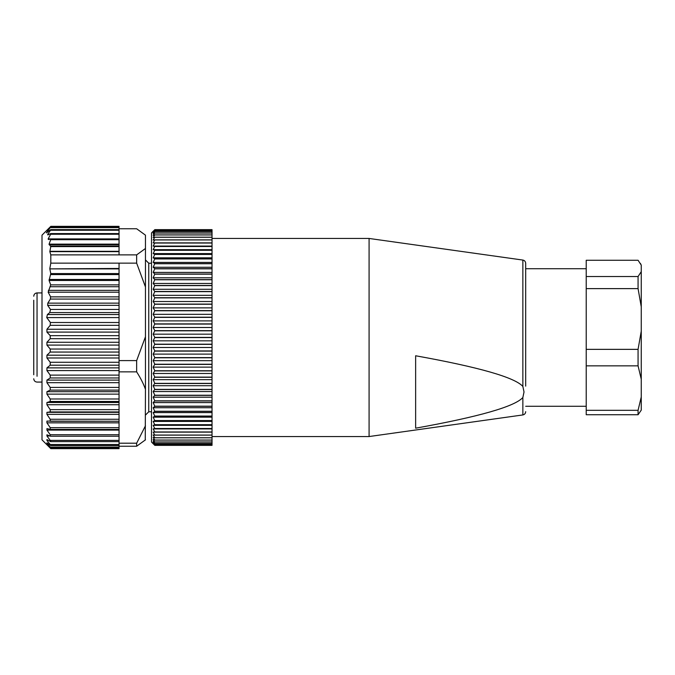 <?xml version="1.0" encoding="UTF-8"?>
<svg xmlns="http://www.w3.org/2000/svg" width="675" height="675" viewBox="0 0 675 675"><rect width="100%" height="100%" fill="white"/><g stroke="black" fill="none" stroke-linecap="round" stroke-linejoin="round"><path stroke-width="1.01" d="M50.811 254.88L50.811 263.14L136.654 263.14L136.654 254.88L119.045 254.88L119.045 251.632L49.832 251.632L50.811 254.88L119.045 254.88M136.654 263.14L145.454 286.959L145.454 248.501L136.654 254.88M119.045 228.766L136.654 228.766L145.454 235.153L145.454 248.501M49.832 251.632L50.777 246.603L119.045 246.603L119.045 239.051L50.676 239.068M119.045 227.618L50.212 227.618L46.735 232.293C46.086 233.103 46.313 233.086 47.402 232.225L49.756 230.259C50.887 229.382 51.131 229.382 50.498 230.259L47.672 234.385L47.824 234.934L50.355 233.693L50.625 234.242L48.153 238.908L48.372 239.532L50.414 239.068L50.709 239.692L49.072 244.131L50.777 246.603M50.414 239.068L50.709 239.692L119.045 239.692M119.045 239.532L119.045 238.908L48.153 238.908L48.372 239.532M50.355 233.693L50.625 234.242L119.045 234.242L119.045 227.762M48.929 234.385L47.672 234.385L47.824 234.934M49.756 230.259C50.887 229.382 51.131 229.382 50.498 230.259L119.045 230.259M47.326 232.293L46.735 232.293C46.086 233.103 46.313 233.086 47.402 232.225M50.212 227.618L46.929 230.538L50.212 226.952C51.022 226.133 51.022 226.125 50.212 226.943C51.022 226.125 51.022 226.133 50.212 226.952L119.045 226.952L50.794 227.188M50.785 226.37L42.002 235.153L42.002 439.847L50.785 448.63M50.212 447.458C51.022 448.158 51.022 448.031 50.212 447.095L119.045 447.095L119.045 448.057L50.212 448.057C51.022 448.875 51.022 448.867 50.212 448.048C51.022 448.867 51.022 448.875 50.212 448.057L46.929 444.673L50.212 447.458C51.022 448.158 51.022 448.031 50.212 447.095L46.929 443.306L46.929 442.8L50.212 445.255C51.022 445.812 51.022 445.576 50.212 444.53L46.929 440.387L46.929 439.552L50.676 441.636M47.596 443.306L46.929 442.8M50.212 445.255C51.022 445.812 51.022 445.576 50.212 444.53L119.045 444.53M48.355 440.387L46.929 440.387L46.929 439.552M50.212 441.467C51.022 441.88 51.022 441.526 50.212 440.395L46.929 435.957L46.929 434.801L50.566 436.236M50.212 436.151L50.212 434.742L46.929 430.085L46.929 428.617L50.431 429.41M50.212 429.384L50.212 427.663L46.929 422.845L46.929 421.099L119.045 421.267L119.045 429.384M50.212 421.267L50.212 419.259L46.929 414.349L46.929 412.349L50.212 411.927L50.212 409.657L46.929 404.73L46.929 402.502L50.212 401.482L50.212 398.993L46.929 394.124L46.929 391.694L50.212 390.108L50.212 387.416L46.929 382.683L46.929 380.101L50.212 377.958L50.212 375.114L46.929 370.575L46.929 367.875L50.212 365.209L50.212 362.264L46.929 357.986L46.929 355.202L50.212 352.055L50.212 349.043L46.929 345.094L46.929 342.267L50.212 338.69L50.212 335.661L46.929 332.092L46.929 329.265L50.212 325.308L50.406 322.507L119.045 322.507L119.045 371.866L136.654 371.866C140.662 378.152 143.589 383.965 145.454 389.306L145.26 440.041M119.045 263.14L119.045 268.878L49.823 268.878L50.777 273.586L49.072 280.454L50.709 284.884L48.153 292.199L50.625 296.865L50.355 299.067L47.824 303.134L47.672 305.336L50.498 309.462L49.756 312.576L47.402 314.542L46.735 317.587L50.406 322.507M49.823 268.878L119.045 268.464M50.811 263.14L49.832 268.464M145.454 286.959L145.454 336.774L136.654 360.593L119.045 360.593M145.454 336.774L145.454 389.306M119.045 251.632L119.045 246.603M119.045 238.908L119.045 234.242M119.045 448.057L119.045 448.656L50.802 448.656M119.045 447.095L119.045 446.234L136.654 446.234L136.654 443.205L119.045 443.205L119.045 429.41L50.498 429.41M50.212 419.259L119.045 419.259L119.045 421.267L50.33 421.267M119.045 419.259L119.045 371.866M46.735 317.587L119.045 317.587L119.045 322.507M119.045 317.587L119.045 268.878M136.654 360.593L136.654 371.866M145.454 425.773L136.654 443.205M136.654 446.234L145.454 439.847M145.454 415.091L148.753 411.784L148.753 263.216L145.454 259.909M119.045 446.234L119.045 443.205M154.811 229.854L212.034 229.863L154.811 229.854L153.157 231.348L154.811 229.643L212.034 229.643L154.811 229.643L151.512 232.951L151.512 442.049L154.811 445.357L212.034 445.146L154.811 445.146L153.157 443.652L154.811 445.357L212.034 445.357M154.811 229.863L153.157 231.77L154.811 230.487L153.157 232.605L154.811 231.542L153.157 233.854L154.811 233.01L153.157 235.516L154.811 234.9L153.157 237.575L154.811 237.187L153.157 240.03L154.811 239.878L153.157 242.873L154.811 242.949L153.157 246.088L154.811 246.392L153.157 249.666L154.811 250.197L153.157 253.581L154.811 254.34L153.157 257.833L154.811 258.82L153.157 262.406L154.811 263.604L153.157 267.266L154.811 268.684L153.157 272.405L154.811 274.033L153.157 277.805L154.811 279.636L153.157 283.441L154.811 285.466L153.157 289.288L154.811 291.499L153.157 295.321L154.811 297.717L153.157 301.523L154.811 304.087L153.157 307.868L154.811 310.593L153.157 314.331L154.811 317.208L153.157 320.887L154.811 323.899L153.157 327.502L154.811 330.64L153.157 334.167L154.811 337.416L153.157 340.833L154.811 344.183L153.157 347.498L154.811 350.933L153.157 354.113L154.811 357.623L153.157 360.669L154.811 364.238L153.157 367.132L154.811 370.744L153.157 373.477L154.811 377.123L153.157 379.679L154.811 383.341L153.157 385.712L154.811 389.382L153.157 391.559L154.811 395.221L153.157 397.195L154.811 400.823L153.157 402.595L154.811 406.316L153.157 407.734L154.811 411.396L153.157 412.594L154.811 416.18L153.157 417.167L154.811 420.66L153.157 421.419L154.811 424.803L153.157 425.334L154.811 428.608L153.157 428.912L154.811 432.051L153.157 432.127L154.811 435.122L153.157 434.97L154.811 437.813L153.157 437.425L154.811 440.1L153.157 439.484L154.811 441.99L153.157 441.146L154.811 443.458L153.157 442.395L154.811 444.513L153.157 443.23L154.811 445.146M154.811 445.137L212.034 445.146M154.811 444.496L212.034 444.496L212.034 445.137M212.034 444.513L154.811 444.513M154.811 443.424L212.034 443.424L212.034 444.496M212.034 443.458L154.811 443.458M154.811 441.939L212.034 441.939L212.034 443.424M212.034 441.99L154.811 441.99M154.811 440.049L212.034 440.049L212.034 441.939M212.034 440.1L154.811 440.1M154.811 437.746L212.034 437.746L212.034 440.049M212.034 437.813L154.811 437.813M154.811 435.054L212.034 435.054L212.034 437.746M212.034 435.122L154.811 435.122M154.811 431.975L212.034 431.975L212.034 435.054M212.034 432.127L153.157 432.127M212.034 432.051L154.811 432.051M154.811 428.515L212.034 428.515L212.034 431.975M212.034 428.912L153.157 428.912M212.034 428.608L154.811 428.608M154.811 424.702L212.034 424.702L212.034 428.515M212.034 425.334L153.157 425.334M212.034 424.803L154.811 424.803M154.811 420.55L212.034 420.55L212.034 424.702M212.034 421.419L153.157 421.419M212.034 420.66L154.811 420.66M154.811 416.062L212.034 416.062L212.034 420.55M212.034 417.167L153.157 417.167M212.034 416.18L154.811 416.18M154.811 411.269L212.034 411.269L212.034 416.062M212.034 412.594L153.157 412.594M212.034 411.396L154.811 411.396M154.811 406.181L212.034 406.181L212.034 411.269M212.034 407.734L153.157 407.734M212.034 406.316L154.811 406.316M154.811 400.823L212.034 400.823L212.034 406.181M212.034 402.595L153.157 402.595M212.034 400.967L154.811 400.967M154.811 395.221L212.034 395.221L212.034 400.823M212.034 397.195L153.157 397.195M212.034 395.364L154.811 395.364M154.811 389.382L212.034 389.382L212.034 395.221M212.034 391.559L153.157 391.559M212.034 389.534L154.811 389.534M154.811 383.341L212.034 383.341L212.034 389.382M212.034 385.712L153.157 385.712M212.034 383.501L154.811 383.501M154.811 377.123L212.034 377.123L212.034 383.341M212.034 379.679L153.157 379.679M212.034 377.283L154.811 377.283M154.811 370.744L212.034 370.744L212.034 377.123M212.034 373.477L153.157 373.477M212.034 370.913L154.811 370.913M154.811 364.238L212.034 364.238L212.034 370.744M212.034 367.132L153.157 367.132M212.034 364.407L154.811 364.407M154.811 357.623L212.034 357.623L212.034 364.238M212.034 360.669L153.157 360.669M212.034 357.792L154.811 357.792M154.811 350.933L212.034 350.933L212.034 357.623M212.034 354.113L153.157 354.113M212.034 351.101L154.811 351.101M154.811 344.183L212.034 344.183L212.034 350.933M212.034 347.498L153.157 347.498M212.034 344.36L154.811 344.36M154.811 337.416L212.034 337.416L212.034 344.183M212.034 340.833L153.157 340.833M212.034 337.584L154.811 337.584M154.811 330.64L212.034 330.64L212.034 337.416M212.034 334.167L153.157 334.167M212.034 330.817L154.811 330.817M154.811 323.899L212.034 323.899L212.034 330.64M212.034 327.502L153.157 327.502M212.034 324.067L154.811 324.067M154.811 317.208L212.034 317.208L212.034 323.899M212.034 320.887L153.157 320.887M212.034 317.377L154.811 317.377M154.811 310.593L212.034 310.593L212.034 317.208M212.034 314.331L153.157 314.331M212.034 310.762L154.811 310.762M154.811 304.087L212.034 304.087L212.034 310.593M212.034 307.868L153.157 307.868M212.034 304.256L154.811 304.256M154.811 297.717L212.034 297.717L212.034 304.087M212.034 301.523L153.157 301.523M212.034 297.877L154.811 297.877M154.811 291.499L212.034 291.499L212.034 297.717M212.034 295.321L153.157 295.321M212.034 291.659L154.811 291.659M154.811 285.466L212.034 285.466L212.034 291.499M212.034 289.288L153.157 289.288M212.034 285.618L154.811 285.618M154.811 279.636L212.034 279.636L212.034 285.466M212.034 283.441L153.157 283.441M212.034 279.779L154.811 279.779M154.811 274.033L212.034 274.033L212.034 279.636M212.034 277.805L153.157 277.805M212.034 274.177L154.811 274.177M154.811 268.684L212.034 268.684L212.034 274.033M212.034 272.405L153.157 272.405M212.034 268.819L154.811 268.819M154.811 263.604L212.034 263.604L212.034 268.684M212.034 267.266L153.157 267.266M212.034 263.731L154.811 263.731M154.811 258.82L212.034 258.82L212.034 263.604M212.034 262.406L153.157 262.406M212.034 258.938L154.811 258.938M154.811 254.34L212.034 254.34L212.034 258.82M212.034 257.833L153.157 257.833M212.034 254.45L154.811 254.45M154.811 250.197L212.034 250.197L212.034 254.34M212.034 253.581L153.157 253.581M212.034 250.298L154.811 250.298M154.811 246.392L212.034 246.392L212.034 250.197M212.034 249.666L153.157 249.666M212.034 246.485L154.811 246.485M154.811 242.949L212.034 242.949L212.034 246.392M212.034 246.088L153.157 246.088M212.034 243.025L154.811 243.025M154.811 239.878L212.034 239.878L212.034 242.949M212.034 242.873L153.157 242.873M212.034 239.946L154.811 239.946M154.811 237.187L212.034 237.187L212.034 239.878M212.034 237.254L154.811 237.254M154.811 234.9L212.034 234.9L212.034 237.187M212.034 234.951L154.811 234.951M154.811 233.01L212.034 233.01L212.034 234.9M212.034 233.061L154.811 233.061M154.811 231.542L212.034 231.542L212.034 233.01M212.034 231.576L154.811 231.576M154.811 230.487L212.034 230.487L212.034 231.542M212.034 230.504L154.811 230.504M212.034 229.863L212.034 230.487M212.034 238.452L369.082 238.452L369.082 436.548L212.034 436.548M415.64 428.186C478.946 416.796 514.679 406.578 522.855 397.524L524.019 391.973L522.855 386.421C514.679 377.376 478.938 367.158 415.64 355.767L415.64 428.186M522.855 386.421L522.855 260.061C524.593 260.432 525.538 261.52 525.69 263.334L525.69 386.134M586.221 268.718L525.69 268.718L525.69 288.866M586.221 410.316L586.221 414.737L638.069 414.737L638.069 410.316L586.221 410.316L586.221 260.263L638.069 260.263L641.25 265.14L641.25 410.138L638.069 414.737M638.069 410.316L641.25 396.993M641.25 379.173L638.069 365.85L586.221 365.85M638.069 365.85L638.069 349.355L586.221 349.355M638.069 349.355L641.25 331.155M641.25 306.821L638.069 288.622L586.221 288.622M638.069 288.622L638.069 276.539L586.221 276.539M638.069 276.539L641.25 271.662M640.432 263.444L641.25 265.14M33.75 374.768L33.75 300.232M33.75 347.617L33.75 351.599M33.75 319.216L33.75 303.1M33.75 330.573L33.75 344.427M119.045 251.311L49.823 251.311M50.684 246.029L119.045 246.029M49.106 244.696L119.045 244.696M49.072 244.131L119.045 244.131M50.212 440.395L119.045 440.395M46.929 435.957L49.748 435.957M50.212 434.742L119.045 434.742M46.929 430.085L119.045 430.085M50.212 427.663L119.045 427.663M46.929 422.845L119.045 422.845M46.929 414.349L119.045 414.349M46.929 412.349L119.045 412.349M50.212 411.927L119.045 411.927M50.212 409.657L119.045 409.657M46.929 404.73L119.045 404.73M46.929 402.502L119.045 402.502M50.212 401.482L119.045 401.482M50.212 398.993L119.045 398.993M46.929 394.124L119.045 394.124M46.929 391.694L119.045 391.694M50.212 390.108L119.045 390.108M50.212 387.416L119.045 387.416M46.929 382.683L119.045 382.683M46.929 380.101L119.045 380.101M50.212 377.958L119.045 377.958M50.212 375.114L119.045 375.114M46.929 370.575L119.045 370.575M46.929 367.875L119.045 367.875M50.212 365.209L119.045 365.209M50.212 362.264L119.045 362.264M46.929 357.986L119.045 357.986M46.929 355.202L119.045 355.202M50.212 352.055L119.045 352.055M50.212 349.043L119.045 349.043M46.929 345.094L119.045 345.094M46.929 342.267L119.045 342.267M50.212 338.69L119.045 338.69M50.212 335.661L119.045 335.661M46.929 332.092L119.045 332.092M46.929 329.265L119.045 329.265M50.212 325.308L119.045 325.308M47.402 314.542L119.045 314.542M49.756 312.576L119.045 312.576M50.498 309.462L119.045 309.462M47.672 305.336L119.045 305.336M47.824 303.134L119.045 303.134M50.355 299.067L119.045 299.067M50.625 296.865L119.045 296.865M48.153 292.199L119.045 292.199M48.372 290.36L119.045 290.36M50.414 286.723L119.045 286.723M50.709 284.884L119.045 284.884M49.072 280.454L119.045 280.454M49.106 279.475L119.045 279.475M50.684 274.565L119.045 274.565M50.777 273.586L119.045 273.586M369.082 436.548L522.855 414.939L522.855 397.524M37.049 376.279L37.049 292.933M50.558 239.051L119.045 239.051M50.701 233.592L119.045 233.592M50.743 229.61L119.045 229.61M50.802 226.344L119.045 226.344M50.794 447.896L119.045 447.896M50.743 445.542L119.045 445.542M50.701 441.636L119.045 441.636M50.625 436.236L119.045 436.236M148.753 411.784L151.512 411.784M148.753 263.216L151.512 263.216M522.855 260.061L369.082 238.452M522.855 414.939C524.593 414.568 525.538 413.48 525.69 411.666M586.221 406.282L525.69 406.282M33.75 378.768C33.961 380.793 35.066 381.898 37.049 382.075L42.002 382.075M33.75 296.232C33.961 294.207 35.066 293.102 37.049 292.925L42.002 292.925"/></g></svg>
